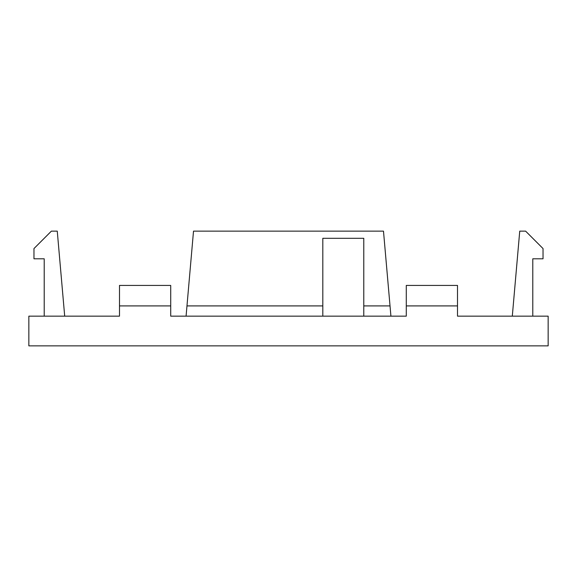 <?xml version="1.0" encoding="UTF-8"?>
<svg xmlns="http://www.w3.org/2000/svg" width="577" height="577" viewBox="0 0 577 577"><rect width="100%" height="100%" fill="white"/><g stroke="black" fill="none" stroke-linecap="round" stroke-linejoin="round"><path stroke-width="0.87" d="M406.287 305.911L406.287 316.153L170.713 316.153L170.713 305.911L119.497 305.911L119.497 316.153L28.85 316.153L28.85 345.861L548.15 345.861L548.15 316.153L457.503 316.153L457.503 305.911L406.287 305.911L406.287 285.427L457.503 285.427L457.503 305.911M170.713 305.911L170.713 285.427L119.497 285.427L119.497 305.911M457.503 316.153L475.426 316.153L457.503 316.153M406.287 316.153L363.784 316.153L363.784 238.308L322.81 238.308L322.81 316.153M229.603 316.153L170.713 316.153M186.075 316.153L193.511 231.139L383.489 231.139L390.925 316.153M390.03 305.911L363.784 305.911M322.81 305.911L186.97 305.911M64.696 316.153L57.26 231.139L51.382 231.139L33.971 248.557L33.971 258.799L44.213 258.799L44.213 316.153M532.787 316.153L532.787 258.799L543.029 258.799L543.029 248.557L525.618 231.139L519.74 231.139L512.304 316.153"/></g></svg>
